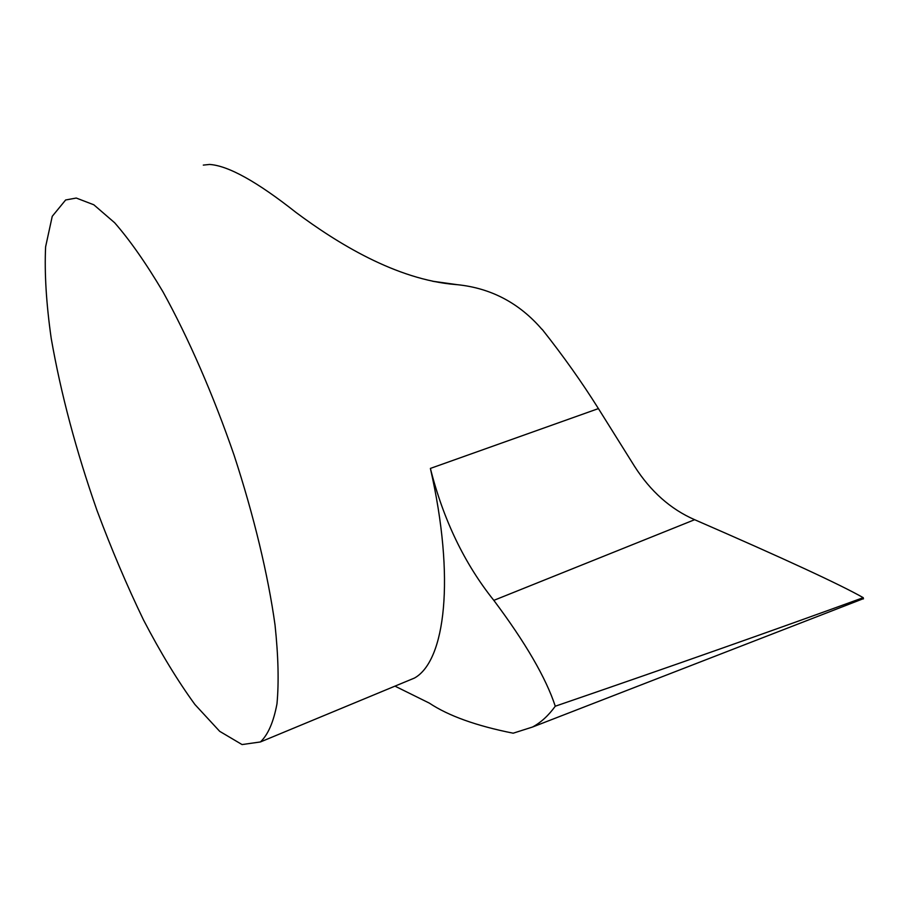 <?xml version="1.0" encoding="UTF-8"?>
<svg xmlns="http://www.w3.org/2000/svg" width="909" height="909" viewBox="0 0 909 909"><rect width="100%" height="100%" fill="white"/><g stroke="black" fill="none" stroke-linecap="round" stroke-linejoin="round"><path stroke-width="1.36" d="M203.309 165.097L209.615 164.449C228.261 165.677 257.077 181.686 296.073 212.501C336.648 242.714 395.926 279.711 455.761 284.562L457.25 284.676C491.03 288.13 519.278 303.027 541.969 329.365L541.889 329.263M76.276 198.048L93.82 204.786L114.648 222.75C129.93 240.249 146.019 263.235 162.904 291.698C188.368 337.807 213.274 394.87 234.158 455.42C253.997 516.164 268.121 575.204 275.029 624.983C278.336 656.196 278.972 682.489 276.972 703.85C273.552 722.064 268.03 734.767 260.406 741.96L242.055 744.562L219.694 731.336L194.924 704.509C177.687 680.841 160.563 652.673 143.531 620.006C126.896 585.532 111.375 548.991 96.968 510.369C76.106 450.796 60.858 393.483 51.211 338.398C46.268 303.617 44.393 273.098 45.609 246.828L52.245 216.308L65.653 199.969L76.276 198.048M863.448 598.895L863.243 597.668C840.155 584.544 783.956 558.546 694.646 519.698C670.592 509.199 650.56 491.405 634.539 466.317L598.417 408.596L430.389 468.419C455.42 578.351 445.319 660.798 414.527 678.023L404.346 682.25M598.417 408.596C582.067 382.484 563.319 356.055 542.139 329.308M430.389 468.419C443.308 519.675 464.454 563.66 493.826 600.36C525.538 642.708 546.014 678 555.274 706.213C548.491 715.588 540.9 722.53 532.492 727.041L513.165 733.199C476.441 725.893 448.501 715.872 429.343 703.123L394.972 686.136M694.646 519.698L493.826 600.36M863.243 597.668C775.593 629.619 672.933 665.808 555.274 706.213M432.968 281.313L456.693 284.642M260.406 741.96L414.527 678.023M432.434 281.199L457.25 284.676M433.923 281.495L455.761 284.562M532.492 727.041L863.436 598.645"/></g></svg>
